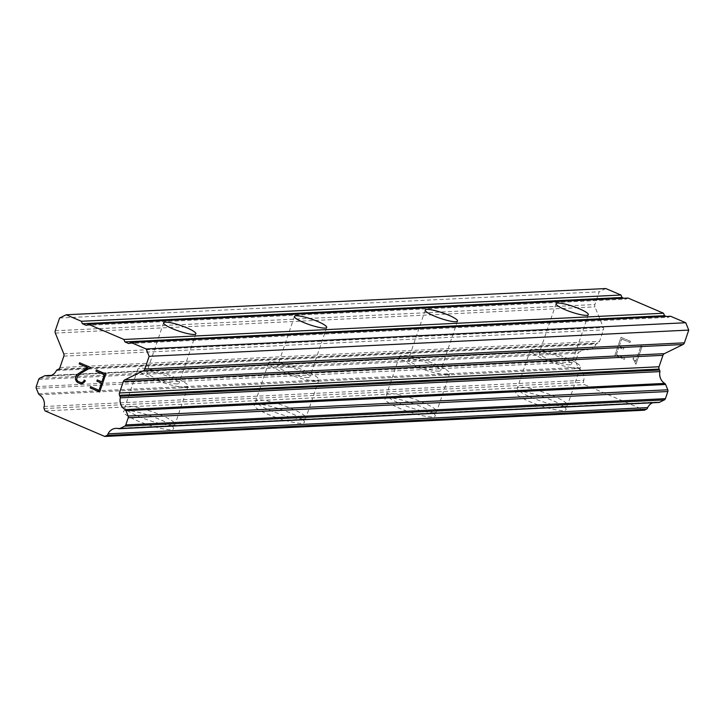 <?xml version="1.0" encoding="UTF-8"?>
<svg xmlns="http://www.w3.org/2000/svg" width="725" height="725" viewBox="0 0 725 725"><rect width="100%" height="100%" fill="white"/><g stroke="black" fill="none" stroke-linecap="round" stroke-linejoin="round"><path stroke-width="0.54" stroke-dasharray="3.62 2.72" d="M569.759 364.811A17.047 2.963 -161.2 0 1 551.127 360.271A17.047 2.963 -161.2 0 1 539.237 353.157A17.047 2.963 -161.2 0 1 540.986 352.495A17.047 2.963 -161.2 0 1 559.618 357.035A17.047 2.963 -161.2 0 1 571.508 364.149A17.047 2.963 -161.2 0 1 569.759 364.811M518.574 391.409A26.508 4.604 18.8 0 0 515.865 392.442A26.508 4.604 18.8 0 0 534.352 403.499A26.508 4.604 18.8 0 0 563.343 410.567A26.508 4.604 18.8 0 0 566.053 409.534A26.508 4.604 18.8 0 0 547.565 398.478A26.508 4.604 18.8 0 0 518.574 391.409M518.565 391.446A26.508 4.604 18.8 0 0 515.847 392.479A26.508 4.604 18.8 0 0 534.343 403.535A26.508 4.604 18.8 0 0 563.334 410.595A26.508 4.604 18.8 0 0 566.044 409.571A26.508 4.604 18.8 0 0 547.556 398.514A26.508 4.604 18.8 0 0 518.565 391.446M438.942 371.164A17.047 2.963 -161.2 0 1 420.31 366.623A17.047 2.963 -161.2 0 1 408.42 359.518A17.047 2.963 -161.2 0 1 410.169 358.857A17.047 2.963 -161.2 0 1 428.801 363.397A17.047 2.963 -161.2 0 1 440.691 370.502A17.047 2.963 -161.2 0 1 438.942 371.164M387.757 397.771A26.508 4.604 18.8 0 0 385.048 398.804A26.508 4.604 18.8 0 0 403.535 409.861A26.508 4.604 18.8 0 0 432.526 416.92A26.508 4.604 18.8 0 0 435.245 415.887A26.508 4.604 18.8 0 0 416.748 404.84A26.508 4.604 18.8 0 0 387.757 397.771M387.748 397.808A26.508 4.604 18.8 0 0 385.029 398.841A26.508 4.604 18.8 0 0 403.526 409.897A26.508 4.604 18.8 0 0 432.517 416.957A26.508 4.604 18.8 0 0 435.227 415.923A26.508 4.604 18.8 0 0 416.739 404.867A26.508 4.604 18.8 0 0 387.748 397.808M308.125 377.526A17.047 2.963 -161.2 0 1 289.493 372.985A17.047 2.963 -161.2 0 1 277.603 365.88A17.047 2.963 -161.2 0 1 279.352 365.219A17.047 2.963 -161.2 0 1 297.984 369.759A17.047 2.963 -161.2 0 1 309.874 376.864A17.047 2.963 -161.2 0 1 308.125 377.526M256.94 404.133A26.508 4.604 18.8 0 0 254.23 405.166A26.508 4.604 18.8 0 0 272.718 416.213A26.508 4.604 18.8 0 0 301.709 423.282A26.508 4.604 18.8 0 0 304.428 422.249A26.508 4.604 18.8 0 0 285.931 411.193A26.508 4.604 18.8 0 0 256.94 404.133M256.931 404.169A26.508 4.604 18.8 0 0 254.221 405.193A26.508 4.604 18.8 0 0 272.709 416.25A26.508 4.604 18.8 0 0 301.7 423.318A26.508 4.604 18.8 0 0 304.409 422.285A26.508 4.604 18.8 0 0 285.922 411.229A26.508 4.604 18.8 0 0 256.931 404.169M177.317 383.888A17.047 2.963 -161.2 0 1 158.675 379.347A17.047 2.963 -161.2 0 1 146.785 372.233A17.047 2.963 -161.2 0 1 148.534 371.572A17.047 2.963 -161.2 0 1 167.167 376.112A17.047 2.963 -161.2 0 1 179.057 383.226A17.047 2.963 -161.2 0 1 177.317 383.888M126.123 410.486A26.508 4.604 18.8 0 0 123.413 411.519A26.508 4.604 18.8 0 0 141.901 422.575A26.508 4.604 18.8 0 0 170.892 429.644A26.508 4.604 18.8 0 0 173.61 428.611A26.508 4.604 18.8 0 0 155.114 417.555A26.508 4.604 18.8 0 0 126.123 410.486M126.114 410.522A26.508 4.604 18.8 0 0 123.404 411.555A26.508 4.604 18.8 0 0 141.892 422.612A26.508 4.604 18.8 0 0 170.882 429.671A26.508 4.604 18.8 0 0 173.592 428.647A26.508 4.604 18.8 0 0 155.105 417.591A26.508 4.604 18.8 0 0 126.114 410.522M185.31 387.304A26.508 4.604 -161.2 0 1 156.319 380.244A26.508 4.604 -161.2 0 1 137.823 369.188A26.508 4.604 -161.2 0 1 140.541 368.155A26.508 4.604 -161.2 0 1 169.532 375.215A26.508 4.604 -161.2 0 1 188.02 386.271A26.508 4.604 -161.2 0 1 185.31 387.304M172.342 425.403A26.508 4.604 -161.2 0 1 143.351 418.334A26.508 4.604 -161.2 0 1 124.854 407.287A26.508 4.604 -161.2 0 1 127.573 406.254A26.508 4.604 -161.2 0 1 156.555 413.313A26.508 4.604 -161.2 0 1 175.051 424.37A26.508 4.604 -161.2 0 1 172.342 425.403M316.127 380.942A26.508 4.604 -161.2 0 1 287.136 373.882A26.508 4.604 -161.2 0 1 268.64 362.826A26.508 4.604 -161.2 0 1 271.358 361.793A26.508 4.604 -161.2 0 1 300.349 368.862A26.508 4.604 -161.2 0 1 318.837 379.918A26.508 4.604 -161.2 0 1 316.127 380.942M303.15 419.041A26.508 4.604 -161.2 0 1 274.168 411.981A26.508 4.604 -161.2 0 1 255.671 400.925A26.508 4.604 -161.2 0 1 258.381 399.892A26.508 4.604 -161.2 0 1 287.372 406.961A26.508 4.604 -161.2 0 1 305.868 418.017A26.508 4.604 -161.2 0 1 303.15 419.041M446.944 374.589A26.508 4.604 -161.2 0 1 417.953 367.521A26.508 4.604 -161.2 0 1 399.457 356.464A26.508 4.604 -161.2 0 1 402.167 355.44A26.508 4.604 -161.2 0 1 431.157 362.5A26.508 4.604 -161.2 0 1 449.654 373.556A26.508 4.604 -161.2 0 1 446.944 374.589M433.967 412.688A26.508 4.604 -161.2 0 1 404.976 405.619A26.508 4.604 -161.2 0 1 386.488 394.563A26.508 4.604 -161.2 0 1 389.198 393.539A26.508 4.604 -161.2 0 1 418.189 400.599A26.508 4.604 -161.2 0 1 436.686 411.655A26.508 4.604 -161.2 0 1 433.967 412.688M577.752 368.228A26.508 4.604 -161.2 0 1 548.762 361.168A26.508 4.604 -161.2 0 1 530.274 350.112A26.508 4.604 -161.2 0 1 532.984 349.078A26.508 4.604 -161.2 0 1 561.975 356.138A26.508 4.604 -161.2 0 1 580.471 367.194A26.508 4.604 -161.2 0 1 577.752 368.228M564.784 406.326A26.508 4.604 -161.2 0 1 535.793 399.267A26.508 4.604 -161.2 0 1 517.306 388.21A26.508 4.604 -161.2 0 1 520.015 387.177A26.508 4.604 -161.2 0 1 549.006 394.237A26.508 4.604 -161.2 0 1 567.503 405.293A26.508 4.604 -161.2 0 1 564.784 406.326M101.881 381.903L97.304 379.954M96.371 369.922L105.814 373.973M99.026 390.295L90.652 386.715M99.688 391.962L105.832 373.973M83.529 383.072L85.278 380.571L84.163 380.099M80.538 383.77L83.538 383.072M79.623 362.763L90.815 367.557M80.883 382.537L77.928 381.278L76.759 379.864L77.122 376.393L81.807 372.713L90.833 367.557M616.395 354.561L618.851 347.366L616.386 354.561L624.751 358.141L616.395 354.561M618.851 347.366L623.409 349.314L618.833 347.366M623.409 349.314L623.817 348.118L623.391 349.314M623.817 348.118L619.259 346.16L623.799 348.118M619.259 346.16L621.706 338.965L619.241 346.16M621.706 338.965L630.079 342.544L621.688 338.965M630.079 342.544L630.487 341.348L630.061 342.544M630.487 341.348L621.026 337.297L614.9 355.295L624.361 359.337L624.769 358.141L624.343 359.337L614.891 355.295L621.017 337.306L630.469 341.348M633.433 357.824L632.988 359.083L633.414 357.824L635.653 361.485L640.991 345.816L635.671 361.485L633.433 357.824M632.998 359.083L634.284 360.651L632.988 359.083M634.284 360.651L635.734 364.177L634.275 360.651M635.961 364.276L642.087 346.287L635.952 364.276M642.087 346.287L641 345.816L642.078 346.287M670.571 316.245L668.368 317.323L666.32 316.453M652.699 402.774A10.603 9.561 87.2 0 1 655.572 402.13A10.603 9.561 87.2 0 1 658.228 402.411L118.61 428.638M605.81 288.541L599.213 291.785L594.872 304.536A3.027 2.728 -92.8 0 0 594.944 306.856L603.39 327.582A3.027 2.728 87.2 0 1 603.454 329.902L599.566 341.321A3.027 2.728 87.2 0 1 598.143 342.998L597.273 343.423A2.275 2.048 -92.8 0 0 596.041 344.293A10.603 9.561 87.2 0 1 588.12 349.785A10.603 9.561 87.2 0 1 585.447 349.495A2.275 2.048 -92.8 0 0 584.142 349.631L579.366 351.969A2.275 2.048 -92.8 0 0 578.296 353.229L575.868 360.361A2.275 2.048 -92.8 0 0 575.922 362.101L578.097 367.448A2.275 2.048 -92.8 0 0 578.994 368.517A10.603 9.561 87.2 0 1 583.788 380.281A2.275 2.048 -92.8 0 0 583.707 382.338L584.658 384.667L644.407 410.223M628.04 298.048L625.838 299.135L623.79 298.256M86.221 325.362L625.838 299.135M59.595 318.021L599.213 291.785M57.656 369.65L597.273 343.423M56.423 370.52L596.041 344.293M44.171 406.517L583.788 380.281M45.041 410.903L584.658 384.667M128.751 343.559L668.368 317.323M55.254 330.763L594.872 304.536M55.327 333.083L594.944 306.856M63.773 353.809L603.39 327.582M63.836 356.129L603.454 329.902M59.948 367.548L599.566 341.321M58.526 369.224L598.143 342.998M51.14 375.468L585.447 349.495M44.524 375.858L584.142 349.631M39.748 378.205L579.366 351.969M38.679 379.456L578.296 353.229M36.25 386.597L575.868 360.361M36.304 388.328L575.922 362.101M38.479 393.675L578.097 367.448M39.377 394.753L578.994 368.517M44.089 408.565L583.707 382.338M556.066 303.73L539.237 353.157M425.249 310.083L408.42 359.518M294.432 316.444L277.603 365.88M163.614 322.806L146.785 372.233M137.823 369.188L124.854 407.287M268.64 362.826L255.671 400.925M399.457 356.464L386.488 394.563M530.274 350.112L517.306 388.21M580.471 367.194L567.503 405.293M449.654 373.556L436.686 411.655M318.837 379.918L305.868 418.017M188.02 386.271L175.051 424.37M195.886 333.79L179.057 383.226M326.703 327.428L309.874 376.864M457.52 321.075L440.691 370.502M588.338 314.713L571.508 364.149M48.503 376.012L588.12 349.785M51.393 375.369L584.876 349.432M115.955 428.357L655.572 402.13"/><path stroke-width="1.09" d="M586.588 315.375A17.047 2.963 -161.2 0 1 567.956 310.835A17.047 2.963 -161.2 0 1 556.066 303.73A17.047 2.963 -161.2 0 1 557.806 303.068A17.047 2.963 -161.2 0 1 576.447 307.608A17.047 2.963 -161.2 0 1 588.338 314.713A17.047 2.963 -161.2 0 1 586.588 315.375M455.771 321.737A17.047 2.963 -161.2 0 1 437.139 317.197A17.047 2.963 -161.2 0 1 425.249 310.083A17.047 2.963 -161.2 0 1 426.998 309.421A17.047 2.963 -161.2 0 1 445.63 313.961A17.047 2.963 -161.2 0 1 457.52 321.075A17.047 2.963 -161.2 0 1 455.771 321.737M324.954 328.09A17.047 2.963 -161.2 0 1 306.322 323.549A17.047 2.963 -161.2 0 1 294.432 316.444A17.047 2.963 -161.2 0 1 296.181 315.783A17.047 2.963 -161.2 0 1 314.813 320.323A17.047 2.963 -161.2 0 1 326.703 327.428A17.047 2.963 -161.2 0 1 324.954 328.09M194.137 334.452A17.047 2.963 -161.2 0 1 175.504 329.911A17.047 2.963 -161.2 0 1 163.614 322.806A17.047 2.963 -161.2 0 1 165.363 322.145A17.047 2.963 -161.2 0 1 183.996 326.685A17.047 2.963 -161.2 0 1 195.886 333.79A17.047 2.963 -161.2 0 1 194.137 334.452M99.008 390.304L101.464 383.099L99.008 390.304L90.643 386.715L90.235 387.92L99.688 391.962L90.235 387.92M101.464 383.099L96.896 381.151L101.473 383.099M96.896 381.151L97.304 379.954L101.881 381.903L104.337 374.707L101.881 381.903M97.322 379.954L96.914 381.151M104.318 374.707L95.954 371.127L104.337 374.707M95.954 371.127L96.362 369.922L95.963 371.127M90.652 386.724L90.244 387.92M96.362 369.922L105.814 373.973L99.688 391.962M84.172 380.099L83.846 381.078L84.163 380.099L85.269 380.571L84.898 381.649L82.423 383.597L80.538 383.77L77.412 382.438L80.557 383.77M77.412 382.438L76.125 380.888L77.43 382.438M76.125 380.888L75.617 379.664L76.143 380.888M75.617 379.664L75.436 377.571L75.636 379.664M75.436 377.571L76.034 375.795L75.445 377.571M76.034 375.795L77.412 374.408L76.052 375.795M77.412 374.408L80.865 372.007L77.421 374.408M80.865 372.007L88.106 367.765L80.874 372.007M88.106 367.765L79.206 363.959L88.115 367.765M79.206 363.959L79.614 362.763L79.215 363.959M82.568 382.356L83.828 381.078L82.587 382.347L80.883 382.537L82.587 382.347M80.865 382.537L77.919 381.278L76.741 379.864L77.113 376.393L81.789 372.713L90.815 367.557L79.614 362.763M124.745 379.891A3.027 2.728 87.2 0 0 123.323 381.567L119.435 392.995A3.027 2.728 87.2 0 0 119.498 395.306L119.888 396.276A2.275 2.048 87.2 0 1 120.296 397.844A10.603 9.561 87.2 0 0 125.099 409.634A2.275 2.048 87.2 0 1 126.005 410.712L128.162 416.023A2.275 2.048 87.2 0 1 128.216 417.763L125.788 424.895A2.275 2.048 87.2 0 1 124.718 426.155L119.915 428.511A2.275 2.048 87.2 0 1 118.61 428.638A10.603 9.561 87.2 0 0 115.955 428.357A10.603 9.561 87.2 0 0 108.043 433.84A2.275 2.048 87.2 0 1 106.883 435.426L104.79 436.459L45.041 410.903L44.089 408.565A2.275 2.048 87.2 0 1 44.171 406.517A10.603 9.561 87.2 0 0 39.377 394.753A2.275 2.048 87.2 0 1 38.479 393.675L36.304 388.328A2.275 2.048 87.2 0 1 36.25 386.597L38.679 379.456A2.275 2.048 87.2 0 1 39.748 378.205L44.524 375.858A2.275 2.048 87.2 0 1 45.829 375.731A10.603 9.561 87.2 0 0 48.503 376.012A10.603 9.561 87.2 0 0 56.423 370.52A2.275 2.048 87.2 0 1 57.656 369.65L58.526 369.224A3.027 2.728 87.2 0 0 59.948 367.548L63.836 356.129A3.027 2.728 87.2 0 0 63.773 353.809L55.327 333.083A3.027 2.728 87.2 0 1 55.254 330.763L59.595 318.021L66.193 314.777L81.381 321.275L82.378 323.722L86.221 325.362L88.423 324.283L123.912 339.463L124.908 341.91L128.751 343.559L130.953 342.472L146.142 348.97L149.132 356.319L144.792 369.061A3.027 2.728 87.2 0 1 143.369 370.738L124.745 379.891L664.363 353.664L682.986 344.511A3.027 2.728 -92.8 0 0 684.409 342.834L688.75 330.093L685.759 322.743L670.571 316.245L130.953 342.472M666.32 316.453L664.526 315.683L663.529 313.236L628.04 298.048L88.423 324.283M658.228 402.411A2.275 2.048 -92.8 0 0 659.533 402.284L664.336 399.919A2.275 2.048 -92.8 0 0 665.405 398.668L667.834 391.527A2.275 2.048 -92.8 0 0 667.779 389.796L665.613 384.477A2.275 2.048 -92.8 0 0 664.716 383.407A10.603 9.561 87.2 0 1 659.913 371.617A2.275 2.048 -92.8 0 0 659.505 370.04L659.116 369.079A3.027 2.728 87.2 0 1 659.043 366.759L662.931 355.341A3.027 2.728 87.2 0 1 664.363 353.664M104.79 436.459L644.407 410.223L646.501 409.199A2.275 2.048 -92.8 0 0 647.661 407.604A10.603 9.561 87.2 0 1 652.699 402.774M623.79 298.256L621.996 297.495L620.999 295.039L605.81 288.541L66.193 314.777M123.912 339.463L663.529 313.236M82.378 323.722L621.996 297.495M81.381 321.275L620.999 295.039M108.043 433.84L647.661 407.604M120.296 397.844L659.913 371.617M119.888 396.276L659.505 370.04M149.132 356.319L688.75 330.093M146.142 348.97L685.759 322.743M124.908 341.91L664.526 315.683M45.829 375.731L51.14 375.468M106.883 435.426L646.501 409.199M119.915 428.511L659.533 402.284M124.718 426.155L664.336 399.919M125.788 424.895L665.405 398.668M128.216 417.763L667.834 391.527M128.162 416.023L667.779 389.796M126.005 410.712L665.613 384.477M125.099 409.634L664.716 383.407M119.498 395.306L659.116 369.079M119.435 392.995L659.043 366.759M123.323 381.567L662.931 355.341M143.369 370.738L682.986 344.511M144.792 369.061L684.409 342.834M45.258 375.668L51.393 375.369M119.181 428.702L658.798 402.475"/></g></svg>
